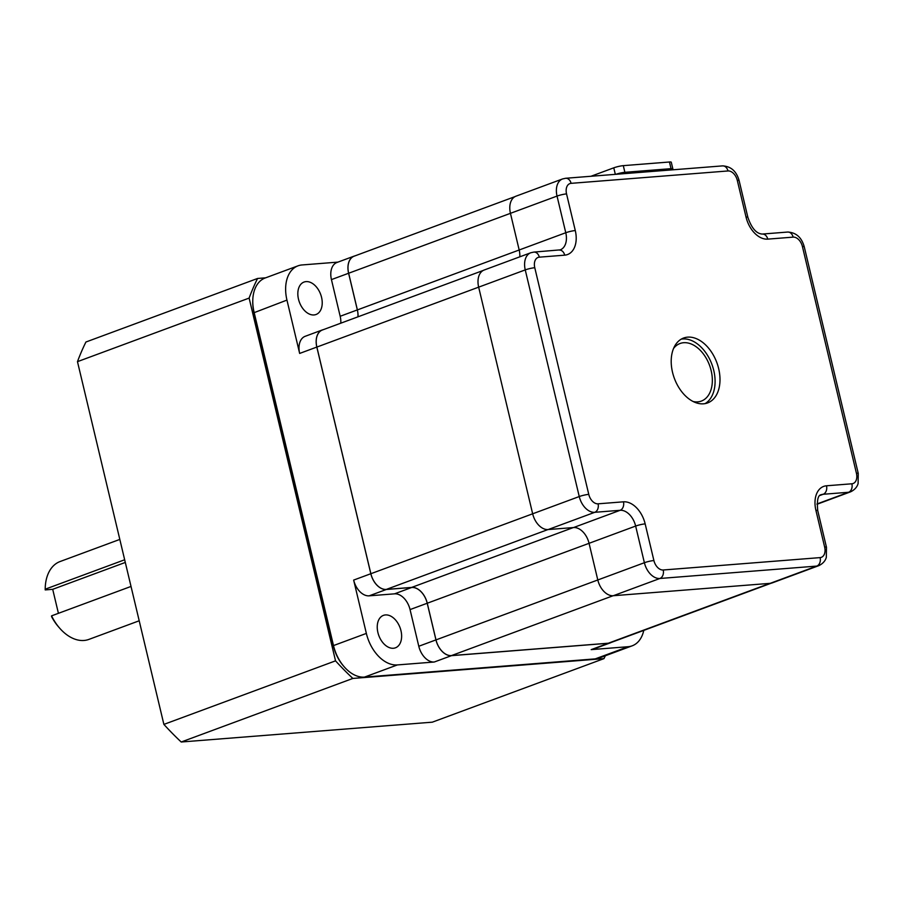 <?xml version="1.0" encoding="UTF-8"?>
<svg xmlns="http://www.w3.org/2000/svg" width="904" height="904" viewBox="0 0 904 904"><rect width="100%" height="100%" fill="white"/><g stroke="black" fill="none" stroke-linecap="round" stroke-linejoin="round"><path stroke-width="1.36" d="M323.327 329.655A17.3 11.323 69.7 0 0 322.355 329.937A17.3 11.323 69.7 0 0 316.818 347.068L370.821 573.724A17.3 11.323 69.7 0 0 386.324 589.487L411.704 587.476A17.3 11.323 -110.3 0 1 427.219 603.239L410.054 609.59L418.789 646.258L435.954 639.896A17.3 11.323 69.7 0 0 451.458 655.66L608.358 643.264A17.3 11.323 69.7 0 0 610.403 642.823A17.3 11.323 69.7 0 0 611.319 642.405M410.054 609.59A17.3 11.323 69.7 0 0 394.539 593.838L411.704 587.476M386.324 589.487L369.16 595.838L394.539 593.838M369.16 595.838A17.3 11.323 -110.3 0 1 353.656 580.086L370.821 573.724M337.949 262.115L302.083 264.951A34.589 22.645 69.7 0 0 298.015 265.832L265.154 278.003A34.589 22.645 69.7 0 0 252.77 301.043A34.589 22.645 69.7 0 0 254.092 312.264L333.497 645.58L366.357 633.41L353.656 580.086M366.357 633.41A34.589 22.645 69.7 0 0 397.376 664.926L364.515 677.096L595.261 658.88A34.589 22.645 69.7 0 0 599.329 657.988L632.19 645.818A34.589 22.645 69.7 0 0 643.772 630.393M451.458 655.66L434.293 662.01L397.376 664.926M434.293 662.01A17.3 11.323 -110.3 0 1 418.789 646.258M400.969 630.687A17.3 11.323 -110.3 0 1 395.443 647.818A17.3 11.323 -110.3 0 1 378.81 635.523A17.3 11.323 -110.3 0 1 383.432 615.375A17.3 11.323 -110.3 0 1 400.969 630.687M340.785 323.191A17.3 11.323 69.7 0 0 340.175 316.276L357.34 309.914A17.3 11.323 -110.3 0 1 357.95 316.829M355.102 255.832A17.3 11.323 69.7 0 0 354.131 256.126A17.3 11.323 69.7 0 0 348.605 273.257L331.44 279.607L340.175 316.276M331.44 279.607A17.3 11.323 -110.3 0 1 336.966 262.476L354.131 256.126M298.015 265.832A34.589 22.645 69.7 0 0 286.952 300.094L254.013 312.705A32.521 21.289 -110.3 0 1 252.758 302.162L252.77 301.043M316.818 347.068L299.653 353.43L286.952 300.094M299.653 353.43A17.3 11.323 -110.3 0 1 305.19 336.299L322.355 329.937M321.564 297.371A17.3 11.323 69.7 0 0 304.015 282.059A17.3 11.323 69.7 0 0 299.405 302.207A17.3 11.323 69.7 0 0 316.038 314.502A17.3 11.323 69.7 0 0 321.564 297.371M615.895 174.302A6.916 0.949 -13.4 0 1 624.879 172.314L671.028 168.664A6.916 0.949 -13.4 0 1 672.858 168.878A6.916 0.949 -13.4 0 1 671.22 169.929M590.967 176.269L613.771 167.828A6.916 0.949 -13.4 0 1 623.297 165.647L669.446 161.997A6.916 0.949 -13.4 0 1 671.265 162.212L672.858 168.878M483.267 270.432L322.378 330.005A17.232 11.277 69.7 0 0 316.863 347.068L525.247 269.9A6.916 0.949 -13.4 0 1 534.772 267.72L588.764 494.375A10.373 6.791 69.7 0 0 598.075 503.822L623.455 501.822A24.216 15.854 -110.3 0 1 645.162 523.879L653.897 560.536A6.916 0.949 166.6 0 0 644.382 562.717L635.648 526.06A17.3 11.323 69.7 0 0 620.133 510.297L594.753 512.308A17.3 11.323 -110.3 0 1 579.249 496.545L525.247 269.9A17.3 11.323 -110.3 0 1 530.784 252.758L484.194 270.013A17.3 11.323 69.7 0 0 478.657 287.144L532.659 513.8A17.3 11.323 69.7 0 0 548.163 529.552L573.543 527.552A17.3 11.323 -110.3 0 1 589.058 543.304L597.793 579.972A17.3 11.323 69.7 0 0 613.296 595.725L770.197 583.34A17.3 11.323 69.7 0 0 772.242 582.899L818.832 565.644A17.3 11.323 -110.3 0 1 816.787 566.085L659.886 578.481A17.3 11.323 -110.3 0 1 644.382 562.717L435.999 639.896A17.232 11.277 69.7 0 0 451.446 655.592L608.347 643.207A17.232 11.277 69.7 0 0 610.369 642.755L771.27 583.182M316.863 347.068L370.866 573.724A17.232 11.277 69.7 0 0 386.313 589.419L411.693 587.408A17.368 11.368 -110.3 0 1 427.264 603.228L435.999 639.896M610.403 642.823L593.239 649.185A17.3 11.323 -110.3 0 1 591.193 649.626L608.358 643.264M333.418 646.021L333.497 645.58A34.589 22.645 69.7 0 0 344.175 666.779L343.452 665.943A32.521 21.289 -110.3 0 1 333.418 646.021L254.013 312.705M348.605 273.257L357.34 309.914A17.368 11.368 -110.3 0 1 358.007 316.818M559.248 250.08A6.916 5.141 85.5 0 1 564.695 255.165L539.315 257.165A6.916 5.141 85.5 0 0 533.857 252.092L560.231 249.866A17.3 11.323 69.7 0 0 565.768 232.735L557.033 196.078A17.3 11.323 -110.3 0 1 562.559 178.947L515.969 196.191A17.3 11.323 69.7 0 0 510.444 213.321L519.178 249.99A17.3 11.323 -110.3 0 1 519.8 256.826M515.043 196.609L354.153 256.182A17.232 11.277 69.7 0 0 348.65 273.245L357.385 309.914L565.768 232.735A6.916 0.949 -13.4 0 1 575.283 230.554A24.216 15.854 -110.3 0 1 564.695 255.165M344.175 666.779A34.589 22.645 69.7 0 0 364.515 677.096M595.261 658.88L628.122 646.71A34.589 22.645 69.7 0 0 632.19 645.818M427.219 603.239L435.954 639.896M673.536 348.492A30.691 20.091 -110.3 0 1 680.034 343.509A30.691 20.091 -110.3 0 1 711.165 370.674A30.691 20.091 -110.3 0 1 701.357 401.082A30.691 20.091 -110.3 0 1 693.176 401.523M681.221 339.158A34.589 22.645 -110.3 0 1 713.764 370.471A34.589 22.645 -110.3 0 1 705.075 403.613M718.669 368.651A34.589 22.645 -110.3 0 1 707.617 402.924A34.589 22.645 -110.3 0 1 674.361 378.347A34.589 22.645 -110.3 0 1 683.582 338.039A34.589 22.645 -110.3 0 1 718.669 368.651M628.122 646.71L591.193 649.626M139.205 620.777L88.897 639.399A41.516 27.176 -110.3 0 1 59.607 628.099A41.516 27.176 -110.3 0 1 51.551 615.861L131.023 586.436M124.673 559.768L45.2 589.193A41.516 27.176 -110.3 0 1 60.071 561.542L119.814 539.417M45.2 589.193L45.211 589.916L45.2 589.193M59.607 628.099L58.398 626.698A38.058 24.916 -110.3 0 1 51.562 616.573L51.551 615.861M125.306 562.435L52.703 589.318L45.211 589.916M52.703 589.318L58.421 613.319M605.364 655.75A280.217 183.467 -110.3 0 1 603.974 658.62L432.327 722.172L181.207 742.003A280.217 183.467 -110.3 0 1 163.884 724.398L77.473 361.656L249.12 298.094A280.217 183.467 -110.3 0 1 257.572 278.466L265.64 277.822M77.473 361.656A280.217 183.467 -110.3 0 1 85.925 342.017L257.572 278.466M181.207 742.003L352.854 678.441A280.217 183.467 -110.3 0 1 335.531 660.847L249.12 298.094M163.884 724.398L335.531 660.847M603.974 658.62L352.854 678.441M623.455 501.822A6.916 5.141 85.5 0 1 620.133 510.297L573.543 527.552M645.162 523.879A6.916 0.949 166.6 0 0 635.648 526.06L427.264 603.228M653.897 560.536A10.373 6.791 69.7 0 0 663.208 569.995L820.109 557.61A10.373 6.791 69.7 0 0 824.651 547.067L815.916 510.398A24.216 15.854 -110.3 0 1 826.505 485.787A6.916 5.141 85.5 0 1 823.194 494.273L819.905 495.482M826.505 485.787L851.884 483.787A6.916 5.141 85.5 0 1 848.573 492.273L823.194 494.273A17.3 11.323 69.7 0 0 821.16 494.714C817.917 495.143 816.775 500.432 817.736 510.613L826.471 547.27A6.916 0.949 -13.4 0 0 824.651 547.067M573.294 527.574L411.693 587.408M547.926 529.574L386.313 589.419M571.091 183.342A6.916 5.141 85.5 0 0 565.644 178.269L722.545 165.884C730.974 166.325 736.5 171.24 739.122 180.63L747.857 217.288C751.563 228.124 756.365 233.718 762.298 234.057L787.678 232.045A6.916 5.141 85.5 0 1 793.124 237.13L767.745 239.131A24.216 15.854 -110.3 0 1 746.037 217.084L737.302 180.416A10.373 6.791 69.7 0 0 727.991 170.958L571.091 183.342A10.373 6.791 69.7 0 0 566.548 193.897L575.283 230.554M787.678 232.045C796.096 232.497 801.622 237.413 804.255 246.803A6.916 0.949 166.6 0 0 802.436 246.589A10.373 6.791 69.7 0 0 793.124 237.13M669.446 161.997L671.028 168.664M623.297 165.647L624.879 172.314M817.001 504.274L850.607 491.821A17.3 11.323 -110.3 0 1 848.573 492.273L817.001 503.957M598.075 503.822A6.916 5.141 85.5 0 1 594.753 512.308L548.163 529.552M851.884 483.787A10.373 6.791 69.7 0 0 856.427 473.244A6.916 0.949 -13.4 0 1 858.258 473.447L858.111 483.47C858.009 483.663 857.229 488.635 850.607 491.821M856.427 473.244L802.436 246.589M348.65 273.245L557.033 196.078A6.916 0.949 -13.4 0 1 566.548 193.897M663.208 569.995A6.916 5.141 85.5 0 1 659.886 578.481L613.296 595.725M820.109 557.61A6.916 5.141 85.5 0 1 816.787 566.085L770.197 583.34M747.857 217.288A6.916 0.949 166.6 0 0 746.037 217.084M762.298 234.057A6.916 5.141 85.5 0 1 767.745 239.131M769.948 583.362L608.347 643.207M613.059 595.747L451.446 655.592M588.764 494.375A6.916 0.949 166.6 0 0 579.249 496.545L370.866 573.724M739.122 180.63A6.916 0.949 166.6 0 0 737.302 180.416M722.545 165.884A6.916 5.141 85.5 0 1 727.991 170.958M613.771 167.828L615.33 174.348M815.916 510.398A6.916 0.949 -13.4 0 1 817.736 510.613M539.315 257.165A10.373 6.791 69.7 0 0 534.772 267.72M804.255 246.803L858.258 473.447M565.644 178.269L562.559 178.947M533.857 252.092L530.784 252.758M818.832 565.644C825.442 562.457 826.233 557.486 826.324 557.282L826.471 547.27"/></g></svg>

